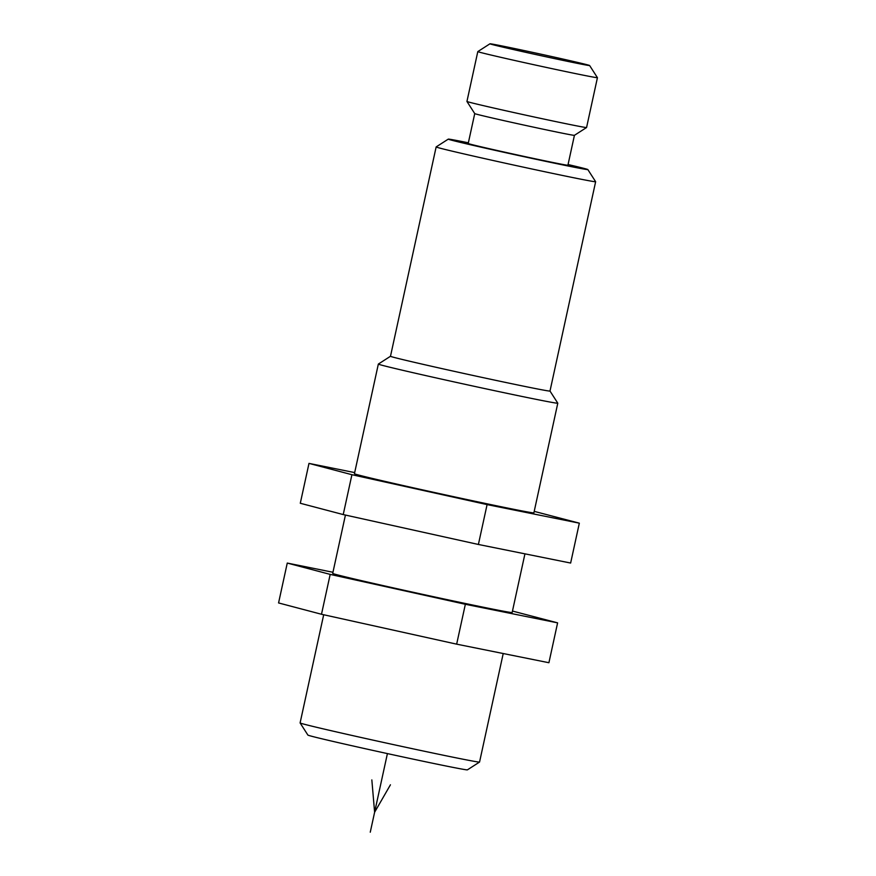 <?xml version="1.0" encoding="UTF-8"?>
<svg xmlns="http://www.w3.org/2000/svg" width="876" height="876" viewBox="0 0 876 876"><rect width="100%" height="100%" fill="white"/><g stroke="black" fill="none" stroke-linecap="round" stroke-linejoin="round"><path stroke-width="1.31" d="M555.285 58.758A51.016 0.723 -167.7 0 1 489.958 43.8A51.016 0.723 -167.7 0 1 524.308 50.589A51.016 0.723 -167.7 0 1 589.636 65.536A51.016 0.723 -167.7 0 1 555.285 58.758M589.636 65.536L597.432 77.679A61.221 0.876 -167.7 0 1 597.432 77.69A61.221 0.876 -167.7 0 1 556.205 69.543A61.221 0.876 -167.7 0 1 477.803 51.607A61.221 0.876 -167.7 0 1 477.814 51.596L489.958 43.8M597.432 77.69L586.57 127.524A61.221 0.876 -167.7 0 1 586.559 127.535A61.221 0.876 -167.7 0 1 545.343 119.388A61.221 0.876 -167.7 0 1 466.941 101.463A61.221 0.876 -167.7 0 1 466.941 101.441L477.803 51.607M474.737 113.595L468.211 143.489A51.016 0.723 12.3 0 0 533.55 158.446A51.016 0.723 -167.7 0 0 567.911 165.225L574.426 135.331A51.016 0.723 -167.7 0 1 574.415 135.331A51.016 0.723 -167.7 0 1 540.065 128.542A51.016 0.723 -167.7 0 1 474.737 113.595L466.941 101.463M568.053 164.535A71.427 1.018 -167.7 0 1 587.84 169.561A71.427 1.018 -167.7 0 1 539.747 160.078A71.427 1.018 -167.7 0 1 448.282 139.131A71.427 1.018 -167.7 0 1 468.364 142.799M587.84 169.561L595.636 181.704A81.632 1.161 -167.7 0 1 595.636 181.715A81.632 1.161 -167.7 0 1 540.667 170.864A81.632 1.161 -167.7 0 1 436.128 146.938A81.632 1.161 -167.7 0 1 436.149 146.927L390.488 356.269L378.366 364.055A91.827 1.303 -167.7 0 0 378.344 364.066A91.827 1.303 -167.7 0 0 495.958 390.981A91.827 1.303 -167.7 0 0 557.793 403.19A91.827 1.303 -167.7 0 1 557.793 403.19L549.997 391.046A81.632 1.161 -167.7 0 1 495.028 380.195A81.632 1.161 -167.7 0 1 390.488 356.269M300.107 722.941L307.903 735.084A81.632 1.161 -167.7 0 0 412.443 758.988A81.632 1.161 -167.7 0 0 467.401 769.862L479.533 762.065A91.827 1.303 -167.7 0 1 479.533 762.065A91.827 1.303 -167.7 0 1 417.71 749.834A91.827 1.303 -167.7 0 1 300.107 722.941A91.827 1.303 -167.7 0 1 300.107 722.919L323.693 614.744M345.429 515.066L332.705 573.397A91.827 1.303 12.3 0 0 450.308 600.312A91.827 1.303 12.3 0 0 512.153 612.521L524.943 553.84M378.344 364.066L354.441 473.719A91.827 1.303 12.3 0 0 472.044 500.634A91.827 1.303 12.3 0 0 533.889 512.843L557.793 403.19M332.957 572.269L287.262 563.071L278.568 602.94L321.492 614.262L456.659 644.156L548.913 662.727L557.607 622.858L512.471 611.054M456.659 644.156L465.353 604.276L557.607 622.858M321.492 614.262L330.186 574.393L465.353 604.276M287.262 563.071L330.186 574.393M354.681 472.591L308.987 463.393L300.293 503.262L343.228 514.573L478.395 544.467L570.637 563.049L579.332 523.169L534.207 511.365M478.395 544.467L487.089 504.598L579.332 523.169M343.228 514.573L351.922 474.704L487.089 504.598M308.987 463.393L351.922 474.704M387.411 753.59L370.263 832.2M371.84 779.914L374.61 812.26L390.433 784.808M574.415 135.331L586.559 127.535M549.997 391.046L595.636 181.715M479.555 762.043L503.218 653.529M448.282 139.131L436.149 146.927"/></g></svg>
